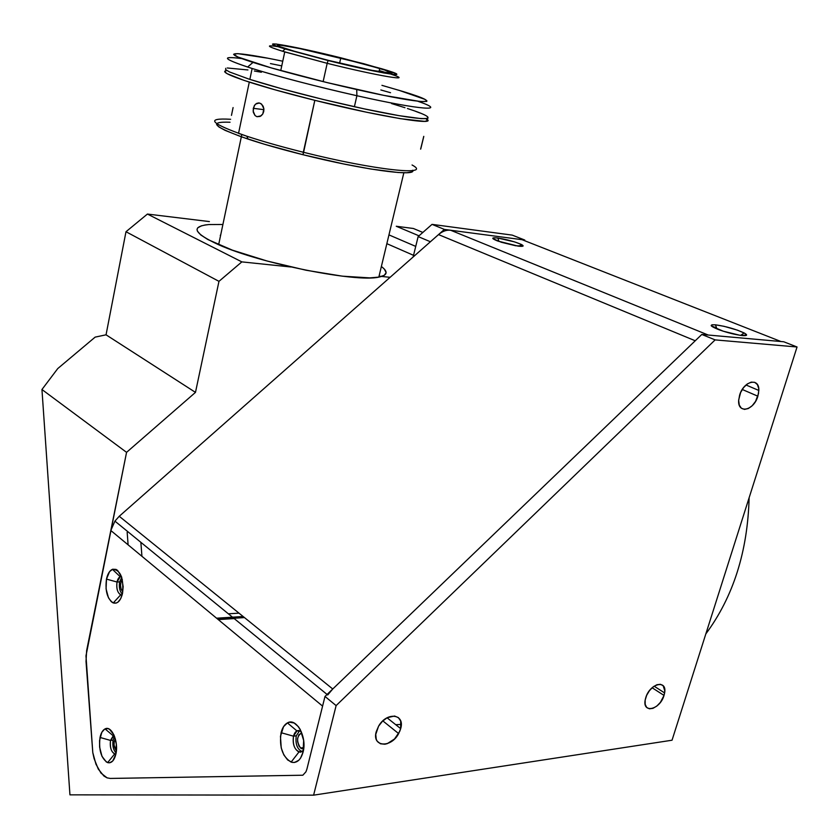 <?xml version="1.0" encoding="UTF-8"?>
<svg xmlns="http://www.w3.org/2000/svg" width="839" height="839" viewBox="0 0 839 839"><rect width="100%" height="100%" fill="white"/><g stroke="black" fill="none" stroke-linecap="round" stroke-linejoin="round"><path stroke-width="1.26" d="M757.869 396.207C753.747 410.942 737.187 414.246 738.708 399.825L740.617 392.537L743.543 387.639L747.266 383.979L751.209 382.123L754.775 382.343L757.407 384.598L758.729 388.53L758.529 393.533L755.551 401.388L752.205 405.709L748.336 408.52L744.518 409.401L741.34 408.194L739.285 405.09L738.666 400.539L739.599 395.221C743.595 380.896 759.515 377.12 758.834 390.46L757.869 396.207L742.253 389.474L757.869 396.207M400.685 728.64L398.651 733.59C391.005 748.398 371.687 747.035 376.229 731.723L378.62 726.113C386.789 711.503 405.258 713.853 400.685 728.64L387.073 717.785L400.685 728.64L399.721 731.398L394.519 738.991L387.293 743.637L384.839 744.224L380.434 743.774L377.235 741.246L376.26 739.316L375.746 734.45L378.578 726.175L382.458 721.236L387.261 717.681L394.55 716.024L398.389 717.607L400.706 721.089L400.685 728.64M664.027 695.426C660.02 709.752 642.108 714.01 645.243 699.716L645.747 697.733C649.732 683.47 667.351 679.15 664.614 692.93L664.027 695.426L652.113 687.749L664.027 695.426L660.377 702.39L656.822 706.081L652.973 708.336L649.407 708.808L646.659 707.424L645.181 704.372L645.17 700.114L646.67 695.3L649.428 690.686L653.025 686.973L656.906 684.729L660.471 684.309L663.177 685.746L664.803 690.843L664.027 695.426M300.488 748L303.812 747.57L300.488 748C296.356 741.256 296.691 736.264 301.484 733.034L298.841 734.807L297.593 738.635L297.625 741.718L298.946 745.997L301.369 748.608L303.676 748.839L300.488 748M122.672 591.831L122.672 591.831C119.967 587.782 119.851 583.682 122.337 579.55L121.057 581.742L120.512 585.454L121.12 589.24L122.672 591.831M116.128 750.486L116.128 750.486C113.632 746.626 113.359 742.704 115.3 738.708L114.219 741.288L114.062 745.126L116.128 750.486M395.746 724.707L401.241 724.414M306.917 769.09L324.987 696.454L701.813 334.457L324.987 696.454L336.124 705.599L715.122 339.889L797.05 346.989L672.039 740.218L797.05 346.989L783.773 341.777L701.813 334.457L715.122 339.889L797.05 346.989L783.773 341.777L701.813 334.457L715.122 339.889L336.124 705.599L313.608 795.162L672.039 740.218L313.608 795.162L69.941 794.848L41.95 389.516L57.755 368.573L95.153 337.121L106.05 334.813L195.477 392.379L126.563 452.347L41.95 389.516L57.755 368.573L95.153 337.121L106.05 334.813L125.986 231.732L147.423 214.06L241.842 261.883L218.969 281.348L125.986 231.732L218.969 281.348L241.842 261.883L147.423 214.06L209.404 221.58L147.423 214.06L125.986 231.732L106.05 334.813L195.477 392.379L218.969 281.348L195.477 392.379L126.563 452.347L41.95 389.516L69.941 794.848L313.608 795.162L336.124 705.599L324.987 696.454L306.917 769.09L305.941 771.807L302.837 775.226L110.276 778.435L107.077 777.858L100.974 773.076L95.971 764.224L92.793 752.646L85.977 655.846L126.563 452.347L86.637 650.592L110.821 530.51L322.585 706.102L306.917 769.09L305.941 771.807L302.837 775.226L110.276 778.435L107.077 777.858L103.942 776.044L98.278 769.08L94.115 758.666L92.793 752.646L86.018 661.384L86.637 650.592M243.142 616.508L216.577 618.196M218.266 619.601L234.196 618.574L218.266 619.601M141.927 556.299L140.868 542.33M524.774 240.038L524.595 240.699L524.774 240.038L512.23 235.119L432.033 224.37L418.137 236.577L413.134 256.996L418.137 236.577L432.033 224.37L444.387 229.414L524.774 240.038L444.387 229.414L430.407 241.747L444.387 229.414L432.033 224.37L512.23 235.119L524.774 240.038M396.26 226.257L418.997 235.822L396.26 226.257L413.386 228.491L396.26 226.257M422.846 232.434L413.386 228.491L422.846 232.434M386.852 243.667L413.543 255.329L386.852 243.667M415.724 246.393L388.95 234.889L415.724 246.393M430.407 241.747L418.137 236.577L430.407 241.747M390.083 277.321L379.05 276.178L390.083 277.321M291.028 267.001L241.842 261.883L291.028 267.001M220.258 235.277L220.51 235.853M705.84 633.896C733.255 596.886 747.685 551.496 749.122 497.737C747.685 551.496 733.255 596.886 705.84 633.896M715.457 324.819L716.957 328.951L715.457 324.819C725.85 326.298 735.404 329.003 744.13 332.947C747.895 335.034 747.339 335.915 742.452 335.579C735.499 334.761 727.696 332.821 719.054 329.769C709.993 326.14 708.798 324.494 715.457 324.819L712.049 324.798L711.168 325.595L711.745 326.266L723.312 331.227L739.935 335.275L746.521 335.243L744.602 333.198L737.439 330.157L724.078 326.319L715.457 324.819M497.873 238.045L498.974 241.485L497.873 238.045C507.113 239.535 514.968 241.684 521.428 244.495C524.469 246.163 523.379 246.708 518.145 246.131L497.558 240.971C491.109 238.339 491.214 237.364 497.873 238.045L494.297 237.773L492.86 238.58L501.282 242.24L515.733 245.764L523.137 245.963L520.988 244.285L514.485 241.873L497.873 238.045M301.159 731.335L296.943 730.916L293.493 736.181L281.086 732.699C282.324 727.822 284.442 724.56 287.431 722.903C296.44 717.314 307.273 737.177 303.089 752.059C300.698 760.176 296.702 763.521 291.123 762.095C282.46 756.736 279.114 746.941 281.086 732.699L293.493 736.181C294.437 732.688 296.083 730.79 298.432 730.507L301.159 731.335M299.649 730.633L296.282 735.834L293.493 736.181L296.282 735.834C295.223 743.826 297.163 749.133 302.082 751.734M121.466 576.603L120.239 576.75L117.009 582.014L106.48 579.099C107.623 573.886 109.594 570.625 112.426 569.324C120.407 569.66 123.784 577.631 122.546 593.236C120.648 600.829 117.554 604.059 113.244 602.926C107.266 598.857 105.011 590.908 106.48 579.099L117.009 582.014C117.806 578.564 119.19 576.75 121.141 576.582L121.466 576.603M121.739 577.379L119.61 581.899L117.009 582.014L119.61 581.899C118.823 587.3 119.736 591.39 122.337 594.148M114.23 735.604L113.244 735.824L110.496 740.418L100.03 737.45C101.005 733.003 102.683 730.161 105.074 728.913C111.556 725.106 118.844 741.718 115.908 753.957C114.261 760.595 111.503 763.48 107.633 762.62C101.131 758.362 98.603 749.972 100.03 737.45L110.496 740.418L114.104 735.604M114.607 736.548L113.087 740.124L110.496 740.418L113.087 740.124C112.311 745.693 113.307 749.982 116.086 753.003M115.52 754.083C111.461 752.709 109.783 748.157 110.496 740.418C109.731 747.182 111.105 751.702 114.639 753.967L107.633 762.62M121.603 595.019C117.775 593.687 116.254 589.345 117.009 582.014C116.212 588.391 117.439 592.67 120.69 594.851L122.127 594.956M303.393 750.674L300.488 752.216C294.856 750.664 292.517 745.315 293.493 736.181C292.423 743.878 294.237 749.154 298.946 752.006L303.393 750.674M303.089 752.059L303.655 740.47L300.257 729.521L298.422 726.7L294.101 722.977L289.486 722.211L287.295 722.987L283.54 726.668L280.457 736.317L281.233 747.937L283.823 754.89L287.662 759.966L292.192 762.389L294.499 762.462L298.757 760.291L300.551 758.131L303.089 752.059M122.546 593.236L123.165 586.671L121.613 577.001L117.649 570.457L116.013 569.398L112.646 569.241L109.563 571.632L106.48 579.099L106.071 588.894L108.462 597.767L111.272 601.678L112.898 602.78L116.264 603.052L117.89 602.203L120.69 598.689L122.546 593.236M115.908 753.957L116.327 744.12L113.884 734.817L109.448 729.227L107.78 728.567L104.529 729.206L101.813 732.332L99.568 740.533L99.621 747.14L101.991 756.348L106.364 762.011L109.699 762.787L112.783 760.952L115.908 753.957M327.692 694.965L332.747 688.997L119.243 516.279L114.912 521.124L110.821 530.51L322.585 706.102M780.962 341.525L521.994 239.671L780.962 341.525L708.221 335.034L450.627 230.243L521.994 239.671M711.357 325.889L716.611 327.997M708.221 335.034L450.627 230.243C446.484 229.781 442.447 231.228 438.524 234.595L695.248 340.77L332.747 688.997L119.243 516.279L438.524 234.595L695.248 340.77M438.524 234.595L119.243 516.279M238.989 613.152L228.355 613.802M244.464 617.577L217.888 619.287M128.105 544.836L127.171 532.346M222.901 224.485L208.785 224.558C190.432 226.499 193.725 233.232 218.643 244.736C260.195 263.509 356.449 282.68 378.829 277.111L403.853 172.75L378.829 277.111C387.576 275.349 388.426 271.815 381.367 266.508M233.085 107.57L231.47 115.373L233.085 107.57M197.029 229.351L197.333 231.019L200.762 234.941L207.904 239.555L232.372 250.148L267.085 261.013L306.057 270.231L342.364 276.167L369.81 277.887L378.829 277.111L384.293 275.307L386.118 272.602L384.346 269.099L382.154 267.106M208.785 224.558L204.768 225.03M201.549 225.754L197.637 227.914M252.14 68.483L249.854 79.401C278.433 88.378 313.283 97.492 354.394 106.731L356.9 95.73C315.737 86.386 280.813 77.303 252.14 68.483C223.111 59.045 219.703 55.752 241.915 58.604C220.909 55.867 222.807 58.678 247.599 67.036C271.469 74.849 317.268 86.889 356.9 95.73L356.722 89.542C319.156 81.11 275.769 69.742 253.021 62.401C216.514 50.801 235.423 51.221 282.753 61.216M270.452 63.586L281.757 65.882L270.452 63.586M267.735 58.195L237.731 53.633L233.599 54.294L237.919 57.01L271.123 67.865L326.895 82.537L383.832 95.363L420.266 101.519L426.684 101.425L426.957 100.932L424.765 99.306L398.661 90.182M381.934 85.347L403.119 91.535C447.69 105.001 426.778 105.41 356.722 89.542L356.9 95.73C421.535 110.276 449.106 111.965 417.832 101.257C449.106 111.965 421.535 110.276 356.9 95.73L354.394 106.731C425.268 122.515 449.18 121.949 407.429 108.514M390.534 92.71L380.854 89.972L390.534 92.71M261.38 72.248L254.353 71M247.935 69.952L227.233 67.98M225.733 68.295L225.649 69.658L229.592 71.986L249.225 79.191L282.156 88.892L322.973 99.422L364.378 108.902L399.018 115.656L421.262 118.645L426.726 118.624L427.984 118.247L427.575 116.778M419.982 113.013L415.745 111.388M404.975 107.707L391.551 103.554M253.294 108.325L263.918 109.657L253.294 108.325L254.92 104.823L256.703 103.375L258.769 102.935L260.803 103.543L263.152 106.228L263.865 108.787L262.764 114.01L261.107 115.855L256.933 116.694L255.066 115.562L253.116 111.042L254.217 105.85L255.759 103.994L259.335 102.998L261.726 104.235L263.865 108.787L263.729 111.524L262.764 114.01L260.111 116.443L256.933 116.694L255.066 115.562L253.326 112.363L253.294 108.325M216.567 124.382L218.874 126.941L225.072 130.349L241.296 136.788L264.652 144.308L303.057 154.743L314.824 100.334L366.549 112.227L400.444 118.687L424.597 121.361L427.544 120.669L426.065 118.708C439.909 126.29 382.448 117.261 314.824 100.334L303.33 152.247C375.148 170.327 433.417 176.316 412.064 164.989C433.417 176.316 375.148 170.327 303.33 152.247L303.057 154.743C361.672 169.478 415.483 176.788 412.84 170.527L412.767 170.212M423.779 136.4L420.612 149.132L423.768 136.358M420.654 149.164L423.747 136.369M423.726 136.684L420.874 148.482M230.652 119.285C204.905 117.764 210.306 123.406 246.834 136.212C262.817 141.487 281.652 146.825 303.33 152.247C277.206 145.703 255.612 139.41 238.538 133.37L249.288 82.117C266.624 87.675 288.469 93.748 314.824 100.334L274.94 89.794L244.076 80.408L227.18 73.706L224.684 71.693L226.173 70.644M230.043 122.242C207.506 121.382 213.526 127.004 248.082 139.106C263.645 144.256 281.977 149.468 303.057 154.743L343.476 163.93L370.723 169.006L398.085 172.498L406.737 172.719L411.645 171.932M249.288 82.117C228.061 75.153 220.594 71.294 226.876 70.56M327.189 63.324C378.756 76.202 416.354 82.327 390.911 74.157C416.354 82.327 378.756 76.202 327.189 63.324L323.13 81.614L327.189 63.324L284.746 51.924C266.928 46.418 264.684 44.666 278.034 46.669C265.25 44.74 266.739 46.26 282.523 51.242L327.189 63.324L328.091 60.544L327.189 63.324M387.817 73.15L379.249 70.57L387.817 73.15M341.242 57.912L381.556 68.704C418.273 79.359 384.168 74.545 328.091 60.544L285.25 48.987L274.447 45.316L272.591 44.289L276.052 44.006L306.938 49.868L363.633 63.68L388.845 70.958L396.396 73.863L396.753 74.524L394.729 74.598L383.717 72.951L328.091 60.544L285.197 48.977C250.934 38.636 291.584 45.463 341.242 57.912M328.647 60.429L290.934 50.319C256.44 40.115 293.587 46.176 340.77 58.006L339.627 63.103L340.77 58.006L379.731 68.494C411.058 77.744 378.777 72.951 328.647 60.429L371.866 70.308L391.939 73.329L384.723 70.056L361.473 63.334L299.785 48.589L280.604 45.17L277.468 45.453L279.219 46.407L297.121 52.123L328.647 60.429M382.825 720.89L398.651 733.59M654.116 686.176L664.614 692.93M746.018 384.986L758.834 390.46M296.943 730.916L287.431 722.903M120.239 576.75L112.426 569.324M113.244 735.824L105.074 728.913M120.69 594.851L113.244 602.926M298.946 752.006L291.123 762.095M114.912 521.124L327.074 694.451M519.058 246.236L521.428 244.495M740.669 335.38L744.13 332.947M218.643 244.736L241.338 136.799M241.401 136.474L241.821 134.523M247.599 67.036L253.021 62.401M246.834 136.212L248.082 139.106M379.731 68.494L378.987 71.703M280.75 70.581L284.746 51.924M282.523 51.242L285.197 48.977"/></g></svg>
